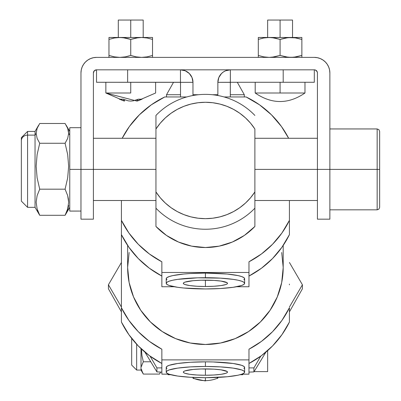 <?xml version="1.0" encoding="UTF-8"?>
<svg xmlns="http://www.w3.org/2000/svg" width="401" height="401" viewBox="0 0 401 401"><rect width="100%" height="100%" fill="white"/><g stroke="black" fill="none" stroke-linecap="round" stroke-linejoin="round"><path stroke-width="0.6" d="M141.463 349.632L141.964 355.777L141.463 349.632M143.337 361.777L141.964 355.777L143.337 361.777L150.736 361.777L143.337 361.777L141.969 364.82L143.337 361.777M141.593 366.359L141.969 364.82L141.593 366.359M141.588 369.491L141.964 371.04L141.588 369.491M136.656 369.862L136.656 344.248L136.656 370.063L141.012 370.063L141.012 348.639L141.012 370.063L143.337 374.088L141.964 371.04L143.337 374.088L159.533 374.088L160.701 372.063M141.969 371.146L143.337 374.088L159.533 374.088L160.555 372.058M131.678 338.414L131.678 364.935M168.079 374.724L168.079 374.153L168.079 374.729L170.831 374.729M242.75 374.153L242.75 374.724L242.75 374.153M131.678 361.386L131.678 364.314M131.678 365.04L131.678 338.289M254.099 371.617L267.642 371.617L267.642 350.629L267.642 371.557M267.642 370.519L267.642 368.795M317.422 169.392L254.886 169.392L317.422 169.392L317.422 72.942L317.422 169.392L329.868 169.392L329.868 72.942L329.567 69.904L328.685 66.987L327.246 64.3L325.311 61.939L322.955 60.005L320.264 58.571L317.346 57.684L314.309 57.383A15.559 15.559 0 0 1 329.868 72.942L329.868 169.392L317.422 169.392L317.422 219.172L317.422 169.392M317.346 57.684L314.309 57.383L96.521 57.383L93.488 57.684L90.566 58.571L87.879 60.005L85.523 61.939L83.588 64.3L82.15 66.987L81.263 69.904L80.967 72.942L80.967 169.392L69.764 169.392L93.408 169.392L93.408 72.942L93.408 169.392L155.949 169.392L93.408 169.392L93.408 219.086M280.088 93.002L280.088 82.275L280.088 93.002L255.196 93.002L304.976 93.002L280.083 93.002M130.746 93.002L130.746 82.275L130.746 93.002L105.854 93.002L130.746 93.002M152.525 38L152.525 39.418L152.525 37.473L152.525 39.418L152.525 37.473L130.746 37.473L130.746 20.05L118.3 20.05L143.192 20.05L130.746 20.05L130.746 37.473L119.854 37.473L125.343 37.995L130.746 39.418L130.746 55.438L125.358 56.862L130.746 55.438L125.343 56.862L119.854 57.383L114.35 56.862L108.967 55.438L108.967 57.383L108.967 37.473L108.967 39.418L114.33 38L119.854 37.473L108.967 37.473L108.967 38L108.967 37.473L122.606 37.604L130.746 39.418L130.746 55.438L136.134 56.862L141.633 57.383L147.142 56.862L152.525 55.438L152.525 39.418L147.142 38L141.633 37.473L136.134 37.995L131.598 39.143M285.447 56.857L280.088 55.438L285.477 56.862L290.976 57.383L296.484 56.862L301.868 55.438L301.868 39.418L296.484 38L290.976 37.473L280.088 37.473L280.088 20.05L267.642 20.05L292.529 20.05L280.088 20.05L280.088 37.473L269.196 37.473L274.695 37.995L280.088 39.418L280.088 55.438L274.695 56.862L269.196 57.383L263.688 56.862L258.309 55.438L258.309 57.383L258.309 37.473L258.309 39.418L263.673 38L269.196 37.473L258.309 37.473L258.309 38L258.309 37.473L271.948 37.604L280.088 39.418L280.088 55.438L271.948 57.253L269.196 57.383L263.673 56.857L266.424 57.253L269.196 57.383L263.688 56.862L258.309 55.438L258.309 39.418L263.673 38L269.196 37.473L274.68 37.995L280.088 39.418L285.462 38L280.941 39.143M69.764 211.061L69.764 127.698L69.764 211.061L80.967 211.061L69.764 211.081M27.574 207.006L27.574 135.117A6.221 5.619 180 0 0 21.353 140.736L21.353 200.841M65.087 143.272L39.719 143.272L65.087 143.272L67.694 154.641L68.651 166.27L67.689 177.844L65.087 189.182L39.719 189.182L65.087 189.182L67.694 195.648L68.406 198.941L68.651 202.269L67.689 208.851L65.087 215.302L39.719 215.302L37.113 208.836L36.155 202.219L37.118 195.633L39.719 189.182L37.113 177.818L36.155 166.184L37.118 154.611L39.719 143.272L37.123 138.4L36.155 133.378L35.042 135.117L27.574 135.117L27.574 207.347L35.042 207.347L35.042 135.117L35.042 207.347L39.719 215.302L37.113 208.836L36.155 202.219L37.118 195.633L39.719 189.182L37.113 177.818L36.155 166.184L37.118 154.611L39.719 143.272L37.123 138.4L36.155 133.378L37.113 128.39L39.719 123.478L65.087 123.478L67.694 128.39L68.651 133.378L69.764 135.117L68.651 133.378L67.684 138.4L65.087 143.272L67.694 154.641L68.651 166.27L67.689 177.844L65.087 189.182L67.694 195.648L68.651 202.269L67.689 208.851L65.087 215.302L69.764 207.347M377.161 169.392L329.868 169.392L377.161 169.392L377.161 209.838L377.161 169.392L379.647 169.392L377.161 169.392L377.161 128.947L377.161 169.392M329.868 209.838L377.161 209.838L378.92 209.106L379.647 207.347L379.647 132.165M180.465 82.275L180.465 69.829L180.465 82.275L96.521 82.275L192.971 82.335L192.019 77.553L189.307 73.493L185.252 70.782L180.465 69.829A12.506 12.506 0 0 1 192.971 82.335L180.525 82.335L180.525 96.957L180.505 82.295M192.971 95.508L192.971 82.335L192.971 95.508M317.186 71.749L315.502 70.065L314.309 69.829L314.309 82.275L283.196 82.275L314.309 82.275L314.309 69.829L96.521 69.829L94.32 70.741L93.408 72.942A3.113 3.113 0 0 1 96.521 69.829L96.521 82.275L96.521 69.829L314.309 69.829A3.113 3.113 0 0 1 317.422 72.942L317.186 71.749L317.422 72.942M127.633 69.829L127.633 82.275L127.633 69.829M187.412 71.939L189.307 73.493M269.502 37.473L301.868 37.473L301.868 39.418L301.868 37.473L290.976 37.473L285.477 37.995L280.088 39.418L288.204 37.609L295.863 37.889M294.344 37.674L301.868 39.418L301.868 37.609L301.868 57.383L301.868 55.438L293.748 57.253L288.209 57.253L280.088 55.438L274.695 56.862L269.196 57.383M296.474 56.862L290.976 57.383L293.738 57.253L288.209 57.253L285.477 56.862L290.976 57.383L296.459 56.867M258.349 39.403L263.673 38L269.196 37.473M285.462 38L280.088 39.418M276.951 38.496L274.695 37.995M296.469 37.995L301.868 39.418M301.868 57.253L301.853 55.443M271.963 57.253L274.144 56.962L271.963 57.253M258.309 56.862L258.309 55.438M314.309 57.383L96.521 57.383A15.559 15.559 0 0 0 80.967 72.942L80.967 219.172L93.408 219.172L93.408 169.392L80.967 169.392L80.967 219.172M329.868 219.086L329.868 169.392L329.868 219.172L317.422 219.172M96.521 57.383L93.488 57.684M127.608 38.496L130.746 39.418L138.42 37.654M131.593 55.714L136.124 56.862L130.746 55.438L125.343 56.862L119.854 57.383L114.35 56.862L119.854 57.383L114.33 56.857L108.967 55.438L108.967 39.418L114.33 38L119.854 37.473L115.177 37.854M144.385 37.604L141.633 37.473L147.132 37.995L152.525 39.418L152.525 57.383L152.525 55.438L147.142 56.862L141.633 57.383L136.134 56.862L130.746 55.438L125.363 56.862L119.854 57.383L117.087 57.253M108.967 38L108.967 37.609M109.012 39.403L114.33 38M136.124 38L130.746 39.418L125.363 38L129.017 38.877M138.866 37.609L141.633 37.473L147.142 38M124.801 37.9L122.616 37.609M120.16 37.473L152.525 37.473M144.405 57.253L141.633 57.383L147.122 56.862L141.633 57.383M152.525 57.253L152.525 56.862M146.52 56.972L147.122 56.862M122.606 57.253L124.801 56.962M108.987 55.448L108.967 57.253M379.647 207.347L379.647 131.433L378.92 129.673L377.161 128.947L329.868 128.947M38.631 125.217L35.042 131.433L27.574 131.433L27.574 135.117L35.042 135.117L35.042 131.433L35.042 135.117L36.155 133.378L37.113 128.39L39.719 123.478L65.087 123.478L67.694 128.39L68.406 130.876L68.651 133.378L67.684 138.4M37.123 210.43L39.719 215.302L65.087 215.302L67.684 210.43L68.651 205.407M21.353 200.796L21.353 137.698M21.353 140.736A6.221 5.619 0 0 1 27.574 135.117M301.868 37.609L301.868 38L301.868 37.609M120.074 57.383L115.197 57.007M129.017 55.98L125.363 56.862M124.786 56.962L125.343 56.867M146.295 57.007L146.571 56.962M141.939 37.473L141.633 37.473M146.571 37.894L146.315 37.854M117.087 37.609L119.854 37.473M138.39 99.177L133.202 100.862L130.746 101.082L128.285 100.862L123.102 99.177L128.285 100.862L130.746 101.082L133.202 100.862L138.39 99.177L142.104 99.177L137.839 100.862L142.104 99.177L138.39 99.177M137.698 99.473L137.839 100.862L137.698 99.473M155.633 82.275L155.633 93.002L136.972 101.082L137.839 100.862L136.972 101.082L136.846 99.804L136.972 101.082L105.854 93.002L124.516 101.082L124.646 99.804L124.516 101.082L123.648 100.862L124.516 101.082M123.789 99.473L123.648 100.862L123.789 99.473M119.388 99.177L123.648 100.862L119.388 99.177L123.102 99.177L119.388 99.177M116.927 93.002L116.561 93.002M116.541 93.002L116.165 93.002M230.324 82.295L217.863 82.335L230.304 82.335L230.304 96.957L230.369 69.829L225.583 70.782L223.417 71.939L221.522 73.493L218.811 77.553L217.863 82.335L217.863 95.508L217.863 82.335A12.506 12.506 0 0 1 230.369 69.829L230.369 82.275L283.196 82.275L230.369 82.275M283.196 82.275L283.196 69.829L283.196 82.275M221.522 73.493L223.417 71.939M266.269 93.002L265.903 93.002M265.883 93.002L265.507 93.002M166.525 94.721L173.528 82.275L166.525 94.721L166.525 96.957L166.525 94.721L180.525 94.721L166.525 94.721M237.307 82.275L244.304 94.721L244.304 96.957L244.304 94.721L230.304 94.721L244.304 94.721L237.307 82.275M217.863 94.721L212.294 94.721L217.863 94.721M198.54 94.721L192.971 94.721L198.54 94.721M205.417 286.499A22.09 3.168 -0 0 1 183.327 283.332A22.09 3.168 -0 0 1 205.417 280.164L205.417 286.499L196.961 286.259L189.793 285.572L185.006 284.545L183.748 283.948L183.327 283.332L183.748 282.715L185.006 282.119L193.142 280.7L201.107 280.224L213.868 280.404L221.036 281.091L227.081 282.715L227.507 283.332L227.081 283.948L225.823 284.545L221.036 285.572L213.868 286.259L205.417 286.499L205.417 280.164A22.09 3.168 -0 0 1 227.507 283.332A22.09 3.168 -0 0 1 205.417 286.499M205.417 375.251A22.09 3.168 -0 0 1 183.327 372.083A22.09 3.168 -0 0 1 205.417 368.915L205.417 375.251L196.961 375.005L189.793 374.323L185.006 373.296L183.748 372.699L183.327 372.083L183.748 371.466L185.006 370.87L193.142 369.451L201.107 368.975L213.868 369.156L221.036 369.842L227.081 371.466L227.507 372.083L227.081 372.699L225.823 373.296L221.036 374.323L213.868 375.005L205.417 375.251L205.417 368.915A22.09 3.168 -0 0 1 227.507 372.083A22.09 3.168 -0 0 1 205.417 375.251M243.863 279.808L244.62 278.715A39.203 5.619 180 0 0 205.417 273.091L205.417 277.713A39.203 5.619 -0 0 1 244.62 283.332A39.203 5.619 -0 0 1 205.417 288.951L220.42 288.525L233.136 287.306L241.633 285.482L243.863 284.429L244.62 283.332L243.863 282.234L241.633 281.181L238.014 280.209L233.136 279.357L220.42 278.139L197.768 277.818L177.698 279.357L172.821 280.209L169.197 281.181L166.966 282.234L166.215 283.332L166.966 284.429L169.197 285.482L177.698 287.306L183.638 288.003L205.417 288.951A39.203 5.619 -0 0 1 166.215 283.332A39.203 5.619 -0 0 1 205.417 277.713L205.417 273.091L190.415 273.522L183.638 274.038L172.821 275.592L169.197 276.565L166.966 277.617L166.215 278.715L166.966 279.808M205.417 361.842L205.417 366.464A39.203 5.619 -0 0 1 244.62 372.083A39.203 5.619 -0 0 1 205.417 377.702A39.203 5.619 -0 0 1 166.215 372.083A39.203 5.619 -0 0 1 205.417 366.464L205.417 361.842L213.061 361.953L233.136 363.491L241.633 365.311L243.863 366.369L244.62 367.461A39.203 5.619 180 0 0 205.417 361.842A39.203 5.619 180 0 0 166.215 367.461L166.966 366.369L169.197 365.311L177.698 363.491L190.415 362.273L205.417 361.842M129.127 252.49L127.633 267.507L127.633 245.427L127.633 267.507A77.784 76.977 -0 0 0 205.417 344.484A77.784 76.977 -0 0 0 283.196 267.507L283.196 245.427L283.196 267.507L281.702 252.49M121.413 322.043A93.338 92.375 -0 0 0 161.859 363.476L149.367 355.647L138.29 345.963L128.891 334.665L121.413 322.043L121.413 234.63L121.413 322.043M161.859 349.206A93.338 92.375 180 0 1 121.413 307.773L128.891 320.394L138.29 331.692L149.367 341.376L161.859 349.206L161.859 374.153L168.971 374.153L161.859 374.153L161.859 349.206M289.422 322.043L281.943 334.665L272.545 345.963L261.462 355.647L248.976 363.476A93.338 92.375 -0 0 0 289.422 322.043L289.422 307.773L281.943 320.394L272.545 331.692L261.462 341.376L248.976 349.206L248.976 359.882L161.859 359.882L248.976 359.882L248.976 374.153L241.858 374.153L248.976 374.153L248.976 349.206A93.338 92.375 180 0 0 289.422 307.773L289.422 322.043M127.633 267.507L129.127 282.525L133.553 296.966L140.741 310.274L150.415 321.938L162.204 331.512L175.648 338.624L190.239 343.005L205.417 344.484L220.59 343.005L235.181 338.624L248.63 331.512L260.414 321.938L270.089 310.274L277.276 296.966L281.702 282.525L283.196 267.507M166.966 368.559L166.215 367.461L166.215 372.083L166.966 373.181L169.197 374.233L177.698 376.058L190.415 377.276L205.417 377.702L227.197 376.755L238.014 375.206L241.633 374.233L243.863 373.181L244.62 372.083L243.863 370.985L241.633 369.933L233.136 368.108L220.42 366.89L205.417 366.464L190.415 366.89L177.698 368.108L169.197 369.933L166.966 370.985L166.215 372.083M244.62 372.083L244.62 367.461L243.863 368.559M150.064 356.158L156.916 367.902L156.916 371.912L144.906 352.113L156.916 371.912L156.916 367.902L161.859 367.902L156.916 367.902L150.064 356.158M121.413 311.883L108.415 288.775L108.415 284.765L121.413 307.046L108.415 284.765L108.415 288.775L121.413 311.883M248.976 367.902L253.918 367.902L253.918 371.912L248.976 372.108L253.918 371.912L253.918 367.902L260.77 356.158L253.918 367.902L248.976 367.902M161.859 372.108L156.916 371.912L161.859 372.108M289.422 307.046L302.414 284.765L302.414 288.775L289.422 311.883L302.414 288.775L302.414 284.765L289.422 262.49L302.414 284.765L289.422 307.046M265.923 352.113L253.918 371.912L265.923 352.113M121.413 262.49L108.415 284.765L121.413 262.49M289.422 284.82L289.422 284.108M121.413 284.088L121.413 284.8M155.949 115.438A68.135 67.433 180 0 1 254.886 115.438A68.135 67.433 0 0 0 155.949 115.438L155.949 191.934L160.295 197.788L165.347 203.061L171.021 207.673L177.232 211.548L183.884 214.625L190.871 216.861L198.089 218.214L205.417 218.665L212.746 218.214L219.959 216.861L226.946 214.625L233.598 211.548L239.808 207.673L245.487 203.061L250.54 197.788L254.886 191.934L254.886 129.012L250.54 123.152L245.487 117.879L239.808 113.267L233.598 109.393L226.946 106.315L219.959 104.085L212.746 102.731L205.417 102.275L198.089 102.731L190.871 104.085L183.884 106.315L177.232 109.393L171.021 113.267L165.347 117.879L160.295 123.152L155.949 129.012L155.949 226.465A68.135 67.433 0 0 0 254.886 226.465L244.415 235.392L232.344 242.039L219.162 246.144L205.417 247.527L191.668 246.144L178.49 242.039L166.415 235.392L155.949 226.465L155.949 208.179A68.135 67.433 0 0 0 254.886 208.179A68.135 67.433 180 0 1 155.949 208.179L155.949 191.934A58.802 58.195 180 0 0 254.886 191.934L254.886 129.012A58.802 58.195 180 0 0 155.949 129.012L155.949 115.438M289.422 220.36A93.338 92.375 180 0 1 248.976 261.793L261.462 253.963L272.545 244.279L281.943 232.981L289.422 220.36L289.422 234.63L289.422 200.505L289.422 220.36M248.976 276.063A93.338 92.375 0 0 0 289.422 234.63L281.943 247.252L272.545 258.55L261.462 268.234L248.976 276.063M121.413 234.63A93.338 92.375 0 0 0 161.859 276.063L149.367 268.234L138.29 258.55L128.891 247.252L121.413 234.63L121.413 220.36L121.413 234.63M161.859 261.793A93.338 92.375 180 0 1 121.413 220.36L121.413 200.505L121.413 220.36L128.891 232.981L138.29 244.279L149.367 253.963L161.859 261.793L161.859 272.469L248.976 272.469L248.976 261.793L248.976 286.74L236.58 286.74L248.976 286.74L248.976 272.469L161.859 272.469L161.859 286.74L174.25 286.74L161.859 286.74L161.859 261.793M122.19 138.28A93.338 92.375 180 0 1 164.731 96.957L151.317 104.816L139.418 114.776L129.353 126.556L122.19 138.28M246.099 96.957A93.338 92.375 180 0 1 288.645 138.28L281.477 126.556L271.417 114.776L259.512 104.816L246.099 96.957L224.089 96.957L246.099 96.957M186.741 96.957L164.731 96.957L186.741 96.957M254.886 226.465L254.886 191.934L254.886 226.465M244.62 283.332L244.62 278.715L243.863 277.617L241.633 276.565L238.014 275.592L227.197 274.038L205.417 273.091A39.203 5.619 180 0 0 166.215 278.715L166.215 283.332M205.417 380.95L193.102 378.404L193.422 377.927M217.863 378.058L217.863 377.411L217.863 378.058A31.113 30.792 180 0 1 205.417 380.629A31.113 30.792 0 0 0 217.863 378.058M205.417 377.702L205.417 380.629L205.417 377.702M192.971 378.058L192.971 377.411L192.971 378.058A31.113 30.792 0 0 0 205.417 380.629M217.407 377.927L217.733 378.404M136.656 370.063L131.678 365.08M242.75 374.729L240.004 374.729M93.408 200.505L155.949 200.505M254.886 200.505L317.422 200.505M255.196 82.275L255.196 93.002L255.196 82.275M105.854 82.275L105.854 93.002L105.854 82.275M118.3 37.473L118.3 20.05M267.642 37.473L267.642 20.05M69.764 127.698L80.967 127.698M27.574 207.347L21.353 201.127M143.192 37.473L143.192 20.05L143.192 37.473M292.529 37.473L292.529 20.05L292.529 37.473M66.175 125.217L69.764 131.433M27.574 131.433L21.353 137.658M304.976 93.002C288.384 104.36 271.788 104.36 255.196 93.002C271.788 104.36 288.384 104.36 304.976 93.002L304.976 82.275M93.408 138.28L155.949 138.28M254.886 138.28L317.422 138.28"/></g></svg>
